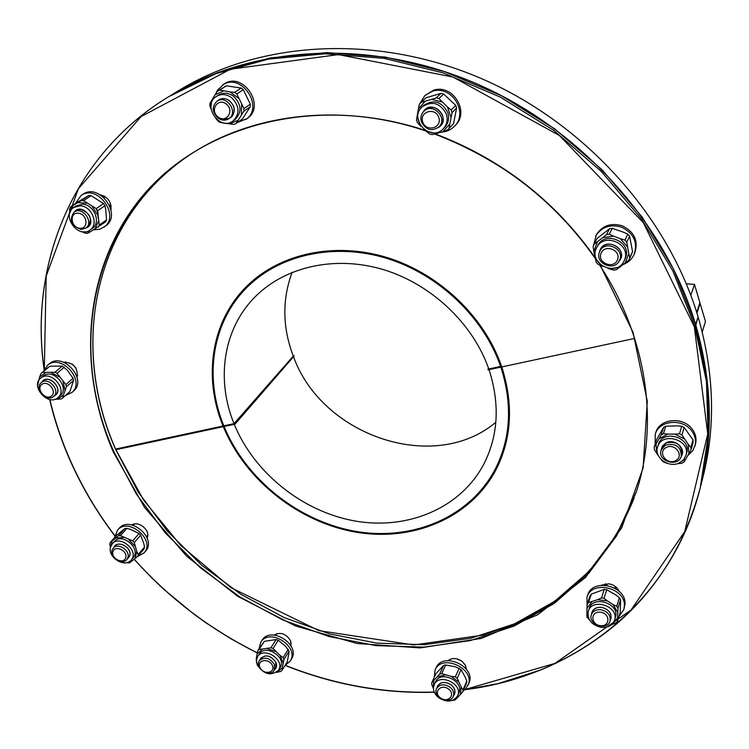 <?xml version="1.0" encoding="UTF-8"?>
<svg xmlns="http://www.w3.org/2000/svg" width="749" height="749" viewBox="0 0 749 749"><rect width="100%" height="100%" fill="white"/><g stroke="black" fill="none" stroke-linecap="round" stroke-linejoin="round"><path stroke-width="1.12" d="M500.847 367.132L489.022 369.66C500.07 404.02 498.338 435.515 483.807 464.146C460.579 508.281 407.765 530.189 355.316 521.061C302.802 511.857 254.304 473.171 234.259 424.308L224.091 426.49C246.047 479.716 299.01 521.697 356.262 531.444C413.429 541.115 470.952 516.782 495.772 468.078C510.865 437.416 512.559 403.758 500.847 367.132M293.505 356.711C322.023 436.058 434.148 474.276 495.838 422.267M697.825 317.716L695.774 325.319M488.488 368.115L488.114 369.856L634.656 338.426L501.764 366.935C513.514 403.739 511.829 437.547 496.699 468.368C471.758 517.428 413.869 541.958 356.337 532.239C298.729 522.456 245.41 480.221 223.305 426.658L115.786 449.718L235.046 424.14L234.783 423.494L115.515 449.1L223.043 426.012L223.633 425.348M700.802 485.652L700.83 485.539C713.582 434.823 711.924 381.41 695.868 325.3M492.711 473.752L498.778 464.024M700.83 485.539L703.114 476.439C715.763 426.125 714.162 373.18 698.311 317.604M702.234 332.022L705.455 321.461L700.1 303.373L696.954 313.148L699.884 302.652L696.729 312.427L699.884 302.652L694.482 284.414L690.821 295.2M234.006 423.662C215.74 379.134 223.268 328.202 255.718 296.258C285.678 266.41 335.636 255.212 383.563 269.677C431.443 284.227 473.012 323.634 488.779 368.957L500.604 366.42C483.685 317.37 438.914 274.555 387.158 258.499C335.337 242.526 281.193 254.192 248.406 286.006C212.089 320.797 203.634 376.972 223.829 425.844L234.006 423.662L293.823 355.485L234.783 423.494M500.604 366.42L501.212 365.353M292.129 272.327C282.111 299.394 282.439 327.163 293.093 355.653M695.549 324.57L698.096 316.864C667.986 215.581 583.387 121.797 478.901 77.503C374.257 33.396 259.145 41.298 178.796 90.517L170.688 95.469M223.043 426.012C202.707 376.803 211.227 320.216 247.853 285.2C280.856 253.246 335.327 241.543 387.439 257.647C439.494 273.816 484.519 316.893 501.521 366.224L487.88 369.154M695.643 324.551C665.149 222.275 579.511 127.424 473.855 82.568C368.031 37.899 251.758 45.801 170.791 95.404M251.383 281.933L243.902 290.612M686.327 283.796L694.482 284.414M235.046 424.14L294.057 356.084L293.823 355.485M441.554 132.124C446.647 131.796 450.954 129.839 454.456 126.244L455.523 125.12C469.969 111.479 452.462 83.57 433.484 90.255L424.852 95.563L419.59 104.017M454.456 126.244C468.93 112.575 451.375 84.609 432.36 91.303L424.852 95.563M421.49 122.04C425.966 130.083 431.789 131.702 438.942 126.881C448.295 118.127 432.763 102.023 423.887 111.292C421.041 114.279 420.236 117.865 421.49 122.04M422.754 122.05C419.047 111.545 435.291 106.817 438.802 117.434C442.434 127.985 426.237 132.573 422.754 122.05M440.59 125.355L439.803 126.001M424.777 110.44L425.432 109.663M424.074 111.114L425.076 109.991C432.285 105.394 438.09 107.107 442.472 115.131C443.68 119.213 442.94 122.733 440.253 125.71L439.129 126.693M423.082 112.163C431.621 97.042 453.182 119.4 438.071 127.676M446.338 114.063C448.005 119.709 446.994 124.596 443.305 128.734C430.825 142.647 408.121 119.203 422.146 106.835C432.201 100.497 440.262 102.913 446.338 114.063M422.146 106.835L423.672 105.384C433.699 99.065 441.741 101.471 447.79 112.593C449.456 118.22 448.445 123.098 444.766 127.227L443.305 128.734M425.076 130.242L429.495 133.931L432.136 134.614L442.725 131.796L447.893 129.68L448.997 128.397L452.05 112.659L451.16 110L447.481 106.995L450.964 117.359M447.481 106.995L438.951 98.559L443.661 94.028L455.738 105.366L456.618 107.996L452.05 112.659M431.752 99.355L421.135 102.304L426.003 97.763L441.011 93.353L436.283 97.876L431.752 99.355L442.182 102.023M421.135 102.304L419.384 104.28L418.335 108.961L425.17 101.284M418.335 108.961L416.51 119.99L417.408 122.621L420.592 126.047L417.081 115.786M420.592 126.047L421.191 126.609M436.161 133.65L425.844 130.963M449.634 124.194L442.725 131.796M451.16 110L455.738 105.366M436.283 97.876L438.951 98.559M448.997 128.397L453.576 123.604L456.618 107.996M453.576 123.604L447.893 129.68M441.011 93.353L443.661 94.028M623.617 264.36C628.43 262.347 631.922 259.051 634.085 254.482L634.74 253.05C638.616 240.972 634.469 231.9 622.269 225.833C610.959 222.575 602.327 225.543 596.363 234.746L593.442 245.681M634.085 254.482C637.979 242.376 633.813 233.285 621.586 227.2C610.257 223.932 601.597 226.91 595.624 236.132M599.434 252.123C594.575 263.582 614.554 271.943 619.432 260.455C625.396 249.145 605.211 239.521 599.874 251.112L599.434 252.123M600.96 253.49C604.518 243.659 621.342 249.979 617.522 259.744C613.89 269.528 597.225 263.208 600.96 253.49M620.49 258.461L619.966 259.313M600.455 249.988L600.82 249.052M600.005 250.859L600.586 249.483C605.735 238.201 625.537 246.814 620.584 258.218L619.554 260.193M599.415 252.16L599.874 250.494C605.164 235.57 629.825 249.773 618.871 261.457M624.582 259.819L624.217 260.68C616.942 277.823 587.534 263.714 596.756 247.554C603.994 231.909 631.501 243.977 624.582 259.819M596.756 247.554L597.73 245.681C604.958 230.074 632.381 242.096 625.481 257.899L624.217 260.68M608.019 268.395L613.515 270.117L616.249 269.762L628.823 260.212L631.632 254.108M628.935 259.978L629.769 257.759L628.786 253.668L625.115 263.227M628.786 253.668L626.763 242.189L629.6 236.235L632.568 251.683L631.735 253.883M620.359 238.716L613.543 236.15L602.814 237.63L606.512 234.577L609.536 228.726L612.261 228.342L623.533 232.227L627.793 234.156L624.938 240.092L620.359 238.716L627.475 246.898M602.814 237.63L594.013 244.286L597.15 238.36L609.536 228.726M594.013 244.286L593.105 246.739L593.826 251.411L597.384 241.843M593.826 251.411L596.204 262.178L598.011 264.247L602.243 266.204L595.174 258.124M602.243 266.204L602.814 266.419M619.648 267.374L608.974 268.76M612.261 228.342L609.255 234.203L613.543 236.15M629.769 257.759L632.568 251.683M606.512 234.577L609.255 234.203M624.938 240.092L626.763 242.189M627.793 234.156L629.6 236.235M687.854 455.532L692.862 450.636L695.484 444.157C696.739 439.139 695.774 434.317 692.61 429.692C683.874 416.266 659.607 418.223 655.815 432.454L655.244 434.223L655.197 444.035M694.997 445.964C696.252 440.927 695.287 436.096 692.113 431.471C683.36 418.017 659.045 419.964 655.244 434.223M665.346 445.168L661.105 450.13C657.098 461.309 678.482 467.704 681.29 456.122C680.953 446.488 675.645 442.837 665.346 445.168M666.151 447.499C675.102 442.678 684.689 456.066 675.626 460.682C666.704 465.429 657.154 452.171 666.151 447.499M661.667 448.305L661.807 447.546M682.114 453.566L681.815 454.287M661.33 449.409L661.62 448.089L665.898 443.08C676.281 440.73 681.637 444.41 681.974 454.128L681.496 455.401M661.002 450.495L662.275 446.161L665.739 443.005C674.4 437.847 686.805 448.688 681.178 456.487M679.849 462.657C669.325 468.762 653.605 457.602 657.631 446.891C661.788 431.19 691.074 439.803 685.99 455.308L683.743 459.558L679.849 462.657M657.631 446.891L658.39 444.494C662.537 428.831 691.739 437.407 686.674 452.883L685.99 455.308M677.414 463.65L681.609 463.341L683.865 462.17L685.775 459.09L678.004 463.453M685.775 459.09L691.037 449.906L693.134 442.247L692.975 439.85L684.137 427.464L681.936 435L688.237 444.335L688.893 453.763M674.83 434.12L667.855 434.083L659.083 438.755L661.189 434.888L663.577 427.379L665.805 426.19L677.311 425.872L681.712 426.247L679.493 433.774L674.83 434.12L684.361 438.914M659.083 438.755L654.186 447.2L656.62 439.607L663.577 427.379M654.186 447.2L654.373 449.597L656.77 453.463L656.04 444.101M656.77 453.463L658.399 455.729M661.404 459.783L663.258 461.936L667.256 463.35M692.975 439.85L690.868 447.49L688.237 444.335M667.855 434.083L663.436 433.69L665.805 426.19M679.493 433.774L681.936 435M661.189 434.888L663.436 433.69M690.868 447.49L691.037 449.906M681.712 426.247L684.137 427.464M618.983 616.483L623.833 609.555L624.984 604.106C626.567 585.755 592.478 577.648 587.684 595.09L587.001 597.084L587.066 606.156M623.833 609.555L624.385 606.128C625.958 587.759 591.794 579.623 587.001 597.084M605.538 583.799L607.177 585.4M614.264 587.787L616.521 587.488M605.248 583.836L606.634 585.315M614.751 588.049L616.727 587.703M600.885 609.733C596.092 609.368 592.927 611.034 591.373 614.723C587.656 624.488 607.383 631.238 610.061 621.08C610.828 615.257 607.767 611.474 600.885 609.733M600.539 612.214C610.585 613.487 610.201 627.082 600.211 625.649C590.24 624.385 590.512 610.838 600.539 612.214M592.169 612.345L592.262 611.811M611.025 618.197L610.8 618.683M591.757 613.59L592.028 612.42C593.582 608.703 596.784 607.018 601.616 607.383C608.562 609.134 611.643 612.954 610.866 618.833L610.407 619.938M591.438 614.536C592.131 609.452 595.511 607.046 601.578 607.317C609.873 609.78 612.719 614.311 610.117 620.893M601.091 627.344C591.326 624.835 587.066 619.451 588.321 611.193C592.206 597.309 619.442 606.512 614.573 620.135C612.439 625.481 607.945 627.887 601.091 627.344M588.321 611.193L589.229 608.497C593.105 594.631 620.266 603.797 615.406 617.391L614.573 620.135M611.306 624.863L616.296 622.728L617.607 621.052L617.579 617.897L612.467 624.46M617.579 617.897L617.981 608.357L620.612 599.724L620.228 612.345L617.607 621.052M613.028 604.462L607.476 600.96L597.655 599.677L601.484 597.927L604.265 589.397L606.756 589.716L615.968 595.034L619.414 597.711L616.773 606.325L613.028 604.462L617.747 612.382M597.655 599.677L588.461 602.627L591.345 594.088L604.265 589.397M591.345 594.088L590.072 595.773L587.179 604.312L586.963 608.319L592 601.719M586.963 608.319L586.916 616.961L589.603 620.172M588.527 617.972L586.851 613.815M607.476 600.96L604.003 598.254L606.756 589.716M616.773 606.325L617.981 608.357M601.484 597.927L604.003 598.254M587.179 604.312L588.461 602.627M619.414 597.711L620.612 599.724M463.191 690.868L465.719 688.837L468.874 683.331C476.86 666.919 442.799 651.031 436.002 667.939L435.057 669.971L434.195 677.405M467.985 685.401C475.989 668.969 441.854 653.053 435.057 669.971M457.723 659.092L461.131 660.684M456.909 658.877L461.824 661.17M449.971 687.133C444.12 683.659 439.654 684.118 436.583 688.509C432.313 696.851 449.906 705.137 453.276 696.355C454.428 693.04 453.323 689.96 449.971 687.133M448.604 689.089C456.188 694.81 447.799 703.601 440.346 697.815C432.782 692.151 441.077 683.303 448.604 689.089M437.191 687.189L437.538 686.168C440.646 681.74 445.14 681.272 451.048 684.773C454.428 687.629 455.542 690.728 454.381 694.08L453.857 695.016M436.807 688.022C439.073 681.936 443.839 680.85 451.104 684.764C455.261 688.49 456.057 692.188 453.491 695.858M438.792 697.787C434.017 693.761 432.491 689.389 434.214 684.67C439.017 672.602 463.406 684.034 457.667 695.699C453.379 702 447.087 702.702 438.792 697.787M434.214 684.67L435.469 681.927C440.272 669.878 464.605 681.262 458.875 692.919L457.667 695.699M431.873 682.423L435.899 673.716L443.586 665.458L439.607 674.137L431.873 682.423L431.686 684.343L433.474 688.696M452.321 700.446L454.952 700.015L456.974 698.134L454.765 699.21M456.974 698.134L462.788 691.804L466.571 682.985L466.777 681.066L465.344 677.405L461.056 669.587L457.218 678.322L461.178 687.048L460.382 694.566M457.218 678.322L455.326 676.881L451.273 676.384L458.669 682.03M451.273 676.384L441.695 673.641L445.655 664.962L455.532 666.835L461.056 669.587M437.219 676.909L445.346 674.98M433.128 688.022L433.858 680.513M466.777 681.066L462.994 689.876L461.178 687.048M462.994 689.876L462.788 691.804M455.326 676.881L459.184 668.155M439.607 674.137L441.695 673.641M443.586 665.458L445.655 664.962M285.023 665.477L290.219 661.077L291.408 659.129C301.126 644.926 270.679 625.415 262.066 640.292L260.811 642.202L259.051 648.69M290.219 661.077C299.946 646.874 269.443 627.306 260.811 642.202M274.415 664.466C269.612 657.659 264.575 656.414 259.294 660.73C254.192 667.921 269.883 678.014 274.19 670.308L274.415 664.466M272.421 665.589C275.688 673.276 263.021 675.036 259.866 667.378C256.561 659.71 269.247 657.865 272.421 665.589M260.146 659.41L260.605 658.511C265.932 654.158 271.016 655.412 275.857 662.275L275.632 668.174L275.023 668.969M259.669 660.15C264.406 653.849 269.837 654.589 275.96 662.359C277.093 665.384 276.624 667.836 274.565 669.718M257.244 665.037L256.392 660.609L257.609 656.676C263.714 646.069 285.5 660.056 278.553 670.13C271.157 676.328 264.06 674.634 257.244 665.037M257.609 656.676L259.285 654.092C265.371 643.494 287.11 657.444 280.173 667.509L278.553 670.13M257.731 650.731L264.36 641.331L276.128 639.571L270.895 647.763L259.042 649.514L257.731 650.731L256.224 658.848L256.589 662.931M256.42 660.215L256.224 658.848M276.315 672.443L280.772 671.45L282.101 670.243L282.373 667.621L277.167 672.321M282.373 667.621L283.937 659.504L289.058 651.218L288.786 653.849L287.223 661.901L282.101 670.243M283.937 659.504L283.131 657.566L280.032 655.403L283.169 662.949M280.032 655.403L273.039 648.484L278.253 640.273L285.687 646.35L289.058 651.218M267.281 648.662L275.641 651.452M256.973 654.186L262.131 649.42M264.36 641.331L259.042 649.514M283.131 657.566L288.262 649.289M270.895 647.763L273.039 648.484M276.128 639.571L278.253 640.273M137.301 556.657L144.126 552.837L145.606 551.095C157.402 538.531 129.886 514.984 119.063 528.401L117.537 530.105L114.728 537.426M144.126 552.837C155.932 540.263 128.369 516.67 117.537 530.105M127.976 557.293C130.101 550.15 117.743 542.398 113.324 548.099C107.163 554.457 121.385 566.59 126.815 559.615L127.976 557.293M125.804 557.49C124.184 564.699 111.133 559.119 112.846 551.957C114.419 544.71 127.564 550.3 125.804 557.49M114.363 546.929L114.953 546.105C119.419 540.347 131.89 548.165 129.736 555.374L127.826 558.426M113.782 547.575C116.713 539.43 132.273 547.144 129.82 555.552L127.264 559.091M110.487 547.304L112.228 543.877C119.896 534.299 139.614 551.152 131.187 560.065C125.046 568.219 107.575 557.434 110.487 547.304M112.228 543.877L114.279 541.574C121.937 532.005 141.589 548.82 133.182 557.724L131.187 560.065M118.426 535.788L124.905 528.513L126.89 528.354L130.644 529.459L139.071 533.513L132.704 540.853L120.43 535.638L118.426 535.788L110.197 542.51L109.785 544.326L110.449 547.482M110.515 547.201L112.2 540.975M126.412 562.724L129.474 562.874L131.506 561.366L128.116 562.237M131.506 561.366L137.779 556.245L144.08 548.82L144.51 547.023L143.724 543.325L140.634 535.179L134.286 542.519L136.786 551.442L135.11 558.492M128.912 539.729L135.082 546.264M115.777 538.054L123.585 537.473M126.89 528.354L120.43 535.638M137.779 556.245L138.209 554.447L136.786 551.442M138.209 554.447L144.51 547.023M132.704 540.853L134.286 542.519M124.905 528.513L116.704 535.207L110.197 542.51M139.071 533.513L140.634 535.179M65.509 395.453L71.857 392.532L73.524 391.044C87.83 379.584 62.682 351.468 49.191 363.92L47.468 365.362L43.704 371.186M71.857 392.532C86.172 381.063 60.969 352.891 47.468 365.362M72.887 364.585L75.892 367.946M72.297 364.136L76.267 368.583M53.17 396.773L53.666 396.38C60.969 390.594 48.076 376.241 41.279 382.617C34.089 388.132 46.026 402.325 53.17 396.773M51.306 396.137C45.165 400.537 35.699 388.656 41.925 384.331C48.086 379.874 57.589 391.858 51.306 396.137M42.384 381.681L43.536 380.595C50.679 374.94 62.776 389.171 55.632 394.789L54.752 395.425M41.682 382.271C47.468 372.365 64.62 389.115 55.154 395.425L54.059 396.034M41.158 377.796C51.091 369.912 67.962 389.714 58.038 397.55C48.488 406.801 30.063 386.372 40.633 378.208L41.158 377.796M40.633 378.208L43.47 375.848C53.385 367.974 70.209 387.729 60.295 395.556L58.038 397.55M54.958 372.262L62.223 366.092L67.11 370.006L73.056 378.264L65.893 384.537L57.046 373.348L54.958 372.262L42.524 372.365L41.083 373.377L49.865 366.214L42.524 372.365M41.083 373.377L39.613 376.962L45.67 372.637M39.613 376.962L37.6 385.473M54.864 399.301L61.203 398.974L62.766 397.888L63.44 395.051L57.345 399.292M63.44 395.051L66.399 386.718L73.552 380.426L69.91 391.54L62.766 397.888M63.047 381.681L65.023 390.192M51.082 372.599L59.199 376.813M64.283 367.16L57.046 373.348M41.204 373.283L48.432 367.216M65.893 384.537L66.399 386.718M62.223 366.092L49.865 366.214M73.056 378.264L73.552 380.426M93.737 229.812L99.842 229.241L105.506 226.048C122.583 215.01 99.243 182.269 82.783 194.365L81.032 195.536L75.303 203.7M103.811 227.275C120.907 216.227 97.501 183.421 81.032 195.536M104.12 196.041L104.345 197.905M109.391 204.964L111.095 205.806M103.868 195.91L103.999 197.586M109.579 205.395L111.133 206.078M80.967 229.419L85.714 228.155C94.468 222.584 82.446 205.835 74.123 212.07C68.899 219.785 71.174 225.571 80.967 229.419M79.946 228.295C70.883 227.762 68.992 212.501 78.111 213.156C87.24 213.699 89.047 229.025 79.946 228.295M88.223 226.47L87.736 226.732M75.097 211.405L80.677 209.448C90.517 213.268 92.857 219.073 87.717 226.872L86.669 227.481M74.263 211.976C82.783 201.172 99.055 223.829 85.854 228.061M80.143 205.816C91.79 205.975 99.168 224.344 89.983 230.074C78.28 239.24 60.969 215.3 73.702 207.464L80.143 205.816M73.702 207.464L76.061 205.872L82.484 204.224C94.102 204.383 101.452 222.706 92.286 228.426L89.983 230.074M96.218 208.615L103.54 203.541L104.916 205.694L105.721 209.477L106.527 219.888L99.252 225.093L97.604 210.787L96.218 208.615L83.598 200.666L81.304 200.526L77.859 202.586L86.8 203.166M77.859 202.586L70.462 206.939L77.98 201.902L88.757 195.517L91.032 195.658L83.598 200.666M69.713 213.137L73.149 205.376M82.278 231.759L85.208 233.22L87.474 233.379L90.189 231.862L83.223 231.872M90.189 231.862L105.618 221.873L106.527 219.888M98.428 221.311L94.908 229.138M92.286 206.612L97.716 215.103M70.462 206.939L69.582 208.962L69.704 213.184M104.916 205.694L97.604 210.787M81.304 200.526L88.757 195.517M99.252 225.093L98.353 227.097M103.54 203.541L91.032 195.658M237.302 122.583L247.17 118.529C266.354 106.208 242.779 70.846 224.045 84.085L217.435 90.226L215.796 93.681M245.681 119.597C264.893 107.257 241.262 71.81 222.49 85.077M217.865 117.958C221.667 120.598 225.327 120.842 228.857 118.688C238.762 112.462 226.554 94.28 217.041 101.171C211.77 106.349 212.042 111.947 217.865 117.958M218.053 117.003C209.467 110.562 217.669 97.361 226.217 103.98C234.83 110.496 226.516 123.613 218.053 117.003M231.076 117.256L230.383 117.63M218.605 100.141L219.204 99.636M217.641 100.778L218.717 99.926C222.238 97.876 225.88 98.166 229.634 100.778C235.439 106.761 235.766 112.369 230.617 117.602L229.447 118.276M216.695 101.415C223.502 96.434 229.222 98.175 233.875 106.639C234.98 115.917 231.141 119.952 222.369 118.763M231.553 97.651C239.624 105.965 240.092 113.764 232.976 121.048C219.569 131.347 201.827 105.16 216.386 96.434C221.283 93.606 226.338 94.018 231.553 97.651M216.386 96.434L218.474 95.076C223.361 92.258 228.408 92.661 233.594 96.284C241.637 104.57 242.105 112.35 234.999 119.625L232.976 121.048M243.949 108.605L250.325 104.167L250.25 106.761L242.517 118.885L236.104 123.445L243.884 111.217L243.949 108.605L236.824 93.971L234.671 92.324L230.13 91.902L238.528 98.334M230.13 91.902L219.766 90.077L226.367 85.817L241.15 88.036L243.285 89.665L236.824 93.971M226.367 85.817L217.566 91.069L215.066 94.777L223.651 90.919M215.066 94.777L209.917 103.39L209.87 106.002L211.096 109.185M210.946 106.985L211.742 100.132M215.881 118.67L219.139 122.096L222.987 122.967L221.217 122.19M222.987 122.967L233.913 124.4L236.104 123.445M237.985 120.215L229.409 123.969M241.627 104.691L241.365 114.915M250.25 106.761L243.884 111.217M234.671 92.324L241.15 88.036M217.566 91.069L219.766 90.077M250.325 104.167L243.285 89.665M100.235 194.777C107.94 196.95 111.517 201.968 110.983 209.814M63.562 362.216C73.552 362.525 78.065 367.562 77.081 377.309M131.833 524.955C138.116 520.564 149.809 529.506 147.544 536.958L147.169 538.072M274.05 635.049C280.547 631.735 286.052 633.645 290.584 640.788L291.033 645.947M448.014 660.618C452.171 657.678 456.824 657.894 461.955 661.264L465.185 664.934L466.384 669.203M601.325 585.222L608.759 583.808C613.684 584.641 617.129 587.104 619.105 591.204M678.294 420.807L682.919 422.155M95.966 208.503L98.082 212.959L97.997 217.528M49.715 399.479C54.649 420.432 61.53 440.871 70.369 460.804C82.203 487.346 97.042 512.353 114.878 535.807M134.183 559.241C169.19 598.301 210.216 629.506 257.244 652.866M285.285 665.365C333.764 684.717 383.441 693.649 434.308 692.179M464.829 689.679C573.565 676.6 671.769 602.149 700.193 488.076L708.17 436.105L706.466 381.475L694.707 325.834L672.892 271.007L641.462 218.914L601.288 171.446L553.67 130.345L500.276 97.098L443.005 72.85L383.928 58.319L325.103 53.788L268.479 59.096L215.806 73.711L168.553 96.771C71.801 155.577 29.033 265.53 44.2 369.781M114.897 535.722C97.117 512.325 82.324 487.393 70.528 460.916C61.671 440.964 54.78 420.498 49.855 399.507M44.322 369.51L46.176 276.081L78.43 188.701L141.027 116.601L230.364 69.226L338.426 54.583L453.005 77.044L559.372 135.485L643.316 222.696L694.332 326.779L707.73 433.952L684.745 531.537L631.107 609.958L554.934 663.417L465.026 689.501M434.261 692.048C383.441 693.555 333.801 684.642 285.36 665.337M257.263 652.819C210.235 629.469 169.218 598.264 134.221 559.203M44.154 369.903C28.968 265.623 71.754 155.605 168.553 96.771L217.744 72.513L270.295 57.926L326.779 52.617L385.454 57.121L444.372 71.595L501.474 95.769L554.719 128.912L602.196 169.901L642.249 217.247L673.585 269.2L695.325 323.886L707.047 379.397L708.732 433.905L700.193 488.076C685.269 543.297 657.528 588.461 616.979 623.571C593.957 642.942 568.557 658.399 540.787 669.924L498.001 683.65L464.736 689.763M425.217 130.373C316.368 94.411 203.719 124.418 143.845 194.412C83.813 264.772 75.93 365.652 113.221 451.778L144.529 507.401L186.763 556.301L237.845 596.41L295.481 625.967L357.161 643.513L420.123 647.904L481.354 638.41L537.632 614.789L585.549 577.479L621.736 527.755L643.119 467.91L647.295 401.239L632.952 332.06L600.221 265.305M595.081 257.628C554.532 200.301 501.25 159.06 435.225 133.884M599.668 265.043C647.164 337.481 659.026 423.588 636.163 492.336L616.67 535.732L588.948 573.06L554.335 603.357L514.282 625.986L470.288 640.601L423.803 647.117L376.223 645.647L328.877 636.481L283.01 620.06L239.783 596.906L200.273 567.686L165.492 533.129L136.374 494.087L113.773 451.507C68.14 349.736 90.077 224.784 183.514 159.172C245.728 114.354 338.295 101.302 425.778 130.897M434.682 134.015C501.109 159.228 554.635 200.713 595.258 258.452M184.497 158.479C92.015 224.166 70.415 348.341 115.711 449.55L138.19 491.971L167.167 530.872L201.771 565.308L241.094 594.444L284.124 617.541L329.785 633.954L376.925 643.148L424.327 644.692L470.662 638.288L514.535 623.842L554.513 601.419L589.117 571.356L616.904 534.299L636.538 491.194M495.772 468.078L502.532 454.709M248.406 286.006L259.163 275.585M426.228 109.045L423.887 111.292M441.217 124.568L438.942 126.881M601.363 248.219L599.874 251.112M620.827 257.516L619.432 260.455M662.125 446.844L661.105 450.13M682.236 452.808L681.29 456.122M592.496 611.334L591.373 614.723M611.118 617.663L610.061 621.08M449.821 659.448L449.297 660.59M438.071 685.241L436.583 688.509M466.056 667.031L465.56 668.183M454.718 693.059L453.276 696.355M276.681 633.645L275.66 635.227M261.232 657.725L259.294 660.73M291.183 642.951L290.191 644.552M276.081 667.265L274.19 670.308M134.633 523.963L133.406 525.358M115.692 545.412L113.324 548.099M147.75 535.179L146.542 536.593M129.137 556.9L126.815 559.615M65.64 361.926L64.732 362.694M44.022 380.286L41.279 382.617M77.643 375.333L76.754 376.12M56.372 394.002L53.666 396.38M77.081 210.057L74.123 212.07M88.625 226.095L85.714 228.155M219.916 99.28L217.041 101.171M231.666 116.732L228.857 118.688M114.859 535.947C97.014 512.475 82.165 487.468 70.322 460.907C61.465 440.946 54.565 420.461 49.64 399.47M434.336 692.245C383.404 693.743 333.67 684.801 285.154 665.421M257.225 652.969L231.132 638.897L206.106 622.925L194.047 614.255L164.059 589.547L151.682 577.825L134.099 559.297M170.585 95.526L217.753 72.503L270.305 57.916L326.798 52.599L385.473 57.102L444.391 71.576L501.493 95.741L554.737 128.894L602.205 169.873L642.258 217.219L673.594 269.172L695.334 323.858L707.047 379.368L708.741 433.896L700.774 485.773M636.912 490.052L636.163 492.336C659.017 423.616 647.164 337.49 599.621 265.024M595.277 258.527C581.524 238.603 565.598 220.206 547.5 203.335C536.406 193.27 528.27 186.332 512.063 174.657C487.665 157.955 461.843 144.407 434.626 134.034M425.835 130.953C338.314 101.293 245.728 114.363 183.514 159.172M634.206 497.87C609.414 559.297 567.293 602.215 507.841 626.604L482.777 635.143L413.794 644.955L318.905 630.649L231.038 587.693L180.593 545.309L143.602 500.06L115.758 449.447C72.279 351.861 90.236 233.079 174.957 165.707"/></g></svg>
